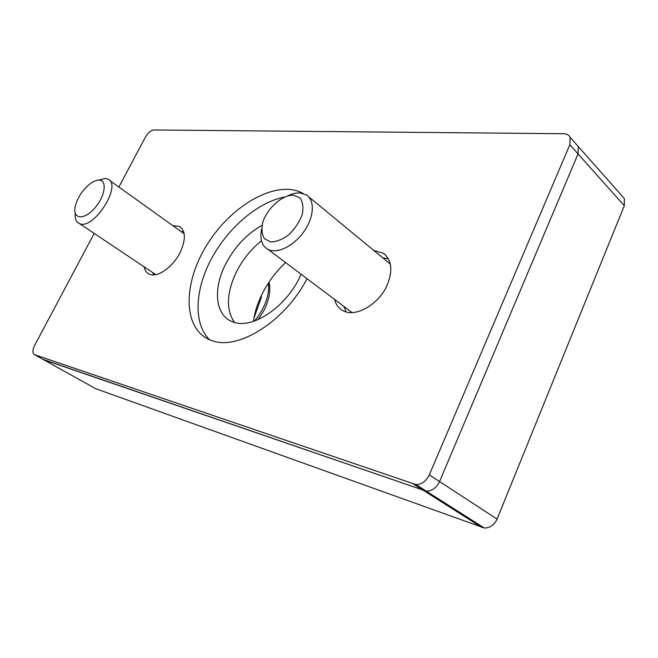 <?xml version="1.0" encoding="UTF-8"?>
<svg xmlns="http://www.w3.org/2000/svg" width="658" height="658" viewBox="0 0 658 658"><rect width="100%" height="100%" fill="white"/><g stroke="black" fill="none" stroke-linecap="round" stroke-linejoin="round"><path stroke-width="0.99" d="M284.248 197.104C257.533 202.351 227.684 228.194 211.218 259.153C194.752 290.079 193.172 324.007 209.68 339.799M307.047 278.712C285.21 321.088 238.846 350.278 212.699 340.877C182.546 331.591 182.027 284.297 207.106 244.636C231.641 204.72 277.133 178.828 303.248 193.501M183.615 231.632L181.435 231.805L183.615 231.632M152.895 272.692L153.511 274.888L152.895 272.692M172.84 225.653L179.206 226.36C185.762 230.662 186.058 239.389 180.095 252.54C173.005 266.984 157.624 277.824 149.67 274.287C146.693 273.086 144.834 270.586 144.094 266.803M388.368 258.767L382.8 257.854L388.368 258.767M343.895 306.447L346.157 311.908L343.895 306.447M373.769 250.41L383.474 253.314C391.781 260 393.007 270.611 387.159 285.153C378.876 304.383 355.863 317.6 343.427 310.897C338.87 308.643 335.917 304.819 334.568 299.423M94.201 233.425L34.635 345.425C32.349 350.262 32.349 353.346 34.627 354.695L43.675 359.737L426.31 491.181C432.076 491.057 436.484 487.849 439.56 481.566L578.053 153.89L578.3 146.545L576.145 144.11L578.3 146.545L578.053 153.89L439.56 481.566C436.484 487.849 432.076 491.057 426.31 491.181L43 359.358M34.627 354.695L415.979 484.617C421.753 484.461 426.195 481.22 429.312 474.879L569.844 144.694L570.132 137.325C568.931 135.005 566.785 133.813 563.692 133.722L153.898 129.963C150.847 130.366 148.05 132.71 145.492 136.987L118.876 187.037M293.534 195.155L300.114 198.058C302.96 202.228 303.626 207.838 302.112 214.903C299.25 222.239 294.833 228.836 288.862 234.7C282.463 239.446 276.418 241.856 270.709 241.93L264.376 238.632C261.794 234.289 261.316 228.671 262.937 221.795C267.872 207.615 282.397 194.875 293.534 195.155M287.933 195.763C292.325 193.649 296.421 192.712 300.212 192.967L306.546 195.015C315.05 200.394 314.121 217.14 304.054 231.443C294.093 245.812 277.586 254.013 268.374 249.612C261.9 246.15 259.639 239.38 261.58 229.297M99.333 180.144C107.534 180.44 104.918 196.841 94.538 208.339C84.282 220.06 73.063 219.369 74.996 207.681C76.928 198.445 81.954 190.475 90.072 183.779C93.568 181.205 96.652 179.996 99.333 180.144M98.47 180.127L105.37 178.458L107.69 179.034C122.84 184.15 93.962 230.267 79.61 223.654C76.196 222.272 74.741 218.81 75.251 213.274M262.032 225.316C246.627 234.042 234.404 247.153 225.373 264.639C212.699 289.438 215.347 315.922 232.907 321.894C252.228 330.168 287.842 306.028 301.084 274.23M622.172 196.092L624.352 198.56L624.294 205.724L497.07 519.088C494.232 525.068 489.98 528.037 484.304 528.004L95.649 388.672L43.675 359.737M253.379 321.4C254.621 312.649 257.377 303.84 261.645 294.981C267.666 282.693 275.661 271.902 285.63 262.6M234.396 322.371C225.949 309.704 226.541 293.032 236.181 272.363C242.457 259.852 250.887 249.324 261.456 240.779M261.514 296.881L253.84 318.488M624.294 205.724L569.844 144.694M497.07 519.088L429.312 474.879M481.936 527.494L413.586 484.165M268.431 283.006C269.615 295.426 264.985 308.1 254.523 321.014M181.411 227.939L179.206 226.36M385.604 255.082L383.474 253.314M624.352 198.56L570.132 137.325M484.304 528.004L415.979 484.617M268.374 249.612L352.046 312.575M308.479 196.61L390.309 264.039M79.61 223.654L155.79 274.625M109.541 180.358L184.158 233.746M269.015 282.126C270.191 287.184 270.002 292.785 268.431 298.929C266.062 305.954 265.865 308.684 257.854 319.722"/></g></svg>
